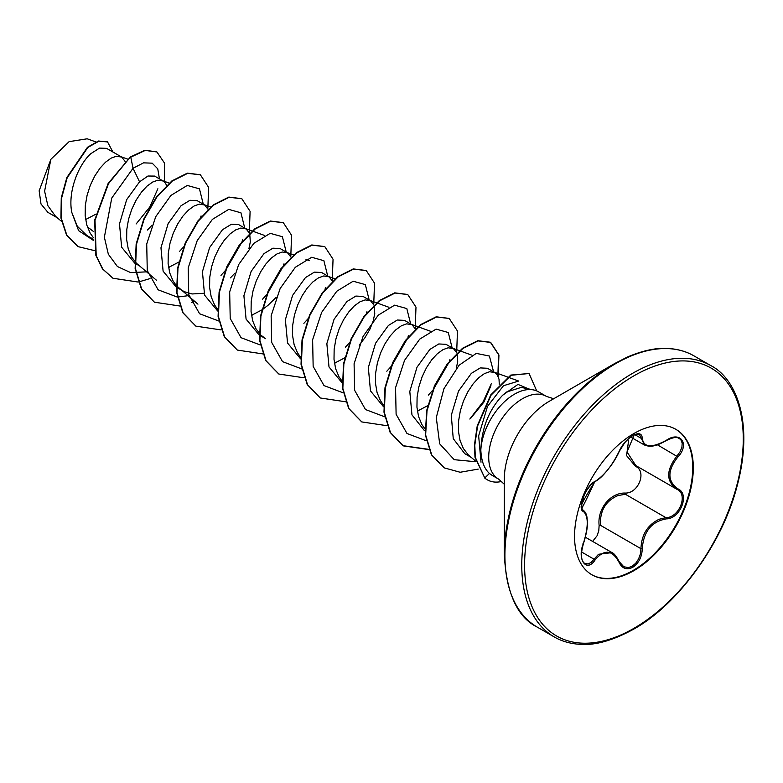 <?xml version="1.0" encoding="UTF-8"?>
<svg xmlns="http://www.w3.org/2000/svg" width="783" height="783" viewBox="0 0 783 783"><rect width="100%" height="100%" fill="white"/><g stroke="black" fill="none" stroke-linecap="round" stroke-linejoin="round"><path stroke-width="1.17" d="M595.041 481.457A0.998 0.832 63.4 0 1 594.679 481.888C573.107 516.457 584.451 503.812 581.906 508.735L583.296 510.389C585.195 511.632 586.418 513.893 586.976 517.181L587.387 521.909C587.69 527.018 586.389 534.221 583.482 543.539L583.394 543.431C588.522 526.607 588.522 515.958 583.394 511.475C576.738 509.645 586.447 484.618 595.041 481.457C604.202 475.526 612.179 465.601 618.981 451.664C622.025 444.861 626.606 439.469 632.742 435.485C638.752 432.461 641.933 433.371 642.285 438.226C643.548 447.524 651.534 448.238 666.245 440.369C680.368 430.405 690.077 444.225 677.912 456.929C667.253 470.534 667.253 481.173 677.912 488.856C690.087 493.897 680.349 518.914 666.245 518.875C651.525 521.595 643.538 531.53 642.285 548.687C641.933 557.046 638.752 563.241 632.742 567.303C626.615 570.278 622.025 568.556 618.981 562.165C612.169 549.686 604.192 548.971 595.041 560.021C586.428 573.156 576.738 559.316 583.394 543.431M584.803 563.554L588.239 563.956L591.214 562.331L598.515 554.276L611.973 552.622C613.98 553.258 616.378 556.263 619.187 561.617A0.998 0.538 157.4 0 1 618.981 562.165M592.614 541.405L597.096 535.738L598.789 530.668L599.132 525.364C597.223 508.911 610.319 492.664 625.098 493.065A0.998 0.499 -91.4 0 0 625.382 494.259L617.944 495.57C605.65 500.885 599.817 510.8 600.434 525.295L640.954 548.687C641.492 534.779 647.521 524.982 659.032 519.295L665.902 517.651C679.35 517.769 688.541 494.142 676.923 489.297L635.806 465.572L627.036 451.948L634.22 434.917M625.098 493.065C638.448 493.691 647.159 471.229 635.483 466.345L626.566 455.618L628.543 440.927M675.631 429.182A83.977 48.487 -60 0 1 688.149 496.569A83.977 48.487 -60 0 1 633.359 570.318A83.977 48.487 -60 0 1 591.654 574.644M633.927 433.508A83.977 48.487 -60 0 1 675.915 429.348A83.977 48.487 -60 0 1 688.786 496.637A83.977 48.487 -60 0 1 633.927 570.641A83.977 48.487 -60 0 1 591.938 574.8A83.977 48.487 -60 0 1 579.068 507.511A83.977 48.487 -60 0 1 633.927 433.508M504.321 554.658L504.321 479.01A63.394 36.595 120 0 1 549.147 401.366L614.665 363.547A156.042 90.094 120 0 0 504.321 554.658C506.366 593.22 517.377 617.395 537.353 627.173L554.198 636.902C561.196 641.013 569.3 643.45 578.5 644.223C593.984 645.858 612.326 640.856 633.516 629.248C677.452 605.034 722.523 543.784 737.185 485.675C754.244 422.233 735.883 378.209 710.827 365.612A156.629 90.427 120 0 0 632.517 373.374A156.629 90.427 120 0 0 530.189 511.397A156.629 90.427 120 0 0 554.198 636.902M533.468 389.914L521.204 387.409L506.591 392.009L502.617 395.268C488.944 409.783 481.682 428.047 480.831 450.049A47.773 27.581 -60 0 1 514.539 394.143A47.773 27.581 -60 0 1 533.468 389.914A47.773 27.581 -60 0 1 538.43 391.774L546.377 396.364A47.773 27.581 120 0 0 522.486 398.733A47.773 27.581 120 0 0 491.284 440.829A47.773 27.581 120 0 0 498.605 479.108L504.321 484.266M492.018 475.291L489.444 473.461C484.148 468.586 481.271 460.786 480.831 450.049M499.27 384.247L499.025 379.275L497.234 374.714L494.944 372.581L487.476 368.274L480.263 367.912L471.337 373.374L458.505 391.118L451.282 415.313L453.249 438.646L464.759 453.66L471.141 457.341M494.944 372.581L489.62 371.739L484.423 373.608L478.795 377.68L473.177 383.787L467.97 391.608L463.585 400.749L460.355 410.742L458.574 421.048L458.427 431.13L460.022 440.447L463.36 448.512L468.332 454.913L475.692 461.187M125.143 161.474L121.688 157.08L106.576 148.359L99.549 148.095L90.808 153.683C78.398 164.782 67.7 191.62 71.772 212.35L77.243 226.17L86.874 235.497L93.265 239.177M121.688 157.08L116.364 156.238L111.166 158.107L105.539 162.189L99.921 168.286L94.714 176.106L90.319 185.258L87.099 195.241L85.308 205.547L85.171 215.628L86.766 224.946L90.094 233.011L93.216 237.455M166.759 185.806L165.458 183.153L163.158 181.02L154.613 176.087L147.967 176.018L139.55 181.822L126.67 199.655L119.496 223.918L121.639 247.222L134.735 263.127M163.158 181.02L157.843 180.188L152.636 182.057L147.008 186.129L141.39 192.227L136.183 200.056L131.798 209.198L128.569 219.191L126.787 229.497L126.64 239.569L128.236 248.886L131.573 256.961L136.545 263.362L156.463 280.226M208.092 209.355L204.627 204.97L197.169 200.663L189.956 200.291L181.02 205.763L168.149 223.586L160.965 247.82L163.109 271.163L176.204 287.067M204.627 204.97L199.313 204.128L194.106 205.998L188.488 210.069L182.86 216.177L177.663 223.997L173.268 233.138L170.038 243.131L168.257 253.438L168.11 263.519L169.705 272.836L173.043 280.901L176.155 285.345M176.508 285.746L197.942 304.166M176.557 287.263L184.436 291.726L192.011 293.968L203.972 293.282M249.562 233.305L246.107 228.91L238.639 224.604L231.416 224.241L222.499 229.713L209.638 247.506L202.435 271.73L204.588 295.142L217.684 311.008M246.107 228.91L240.782 228.068L235.585 229.938L229.957 234.019L224.339 240.117L219.132 247.937L214.738 257.088L211.518 267.081L209.736 277.388L209.59 287.459L211.185 296.777L214.513 304.851L217.635 309.285M291.041 257.245L287.576 252.86L280.108 248.544L272.895 248.191L263.969 253.653L251.118 271.437L243.904 295.72L246.077 319.102L259.153 334.958M287.576 252.86L282.262 252.018L277.055 253.888L271.427 257.959L265.809 264.067L260.602 271.887L256.217 281.028L252.987 291.022L251.206 301.328L251.059 311.409L252.655 320.727L255.992 328.791L260.964 335.193L265.652 338.716L259.496 335.153M332.511 281.185L329.046 276.8L321.588 272.494L314.384 272.132L305.439 277.603L292.588 295.377L285.374 319.728L287.547 343.023L300.623 358.898M329.046 276.8L323.731 275.959L318.524 277.828L312.906 281.909L307.279 288.007L302.081 295.827L297.687 304.978L294.457 314.962L292.676 325.268L292.529 335.349L294.124 344.667L297.462 352.732L300.574 357.175M373.98 305.135L370.525 300.75L363.058 296.434L355.874 296.062L346.918 301.543L334.038 319.366L326.854 343.649L329.007 366.953L342.093 382.848M370.525 300.75L365.201 299.909L360.004 301.778L354.376 305.85L348.758 311.947L343.551 319.777L339.166 328.919L335.936 338.912L334.155 349.218L334.008 359.289L335.604 368.607L338.931 376.682L342.054 381.115M415.46 329.075L411.995 324.691L404.537 320.384L397.324 320.012L388.388 325.483L375.517 343.306L368.333 367.55L370.467 390.883L383.572 406.788M411.995 324.691L406.68 323.849L401.473 325.718L395.846 329.8L390.228 335.897L385.021 343.717L380.636 352.869L377.406 362.852L375.625 373.158L375.478 383.239L377.073 392.557L380.411 400.622L383.523 405.065M456.929 353.025L453.465 348.631L446.007 344.324L438.783 343.962L429.857 349.433L416.996 367.237L409.803 391.461L411.956 414.853L424.083 430.18L425.384 430.934M453.465 348.631L448.15 347.799L442.943 349.658L437.325 353.74L431.697 359.837L426.5 367.667L422.106 376.809L418.885 386.802L417.094 397.108L416.947 407.18L418.543 416.497L421.88 424.572L425.345 429.407M85.611 219.563L95.908 214.17M147.419 230.036L151.843 225.396M168.551 267.453L178.857 262.06M230.427 277.867L234.792 273.277M248.906 248.73L250.325 241.839L249.708 233.696M251.5 315.343L261.806 309.951M262.276 309.637L267.903 305.409L276.262 297.227M334.449 363.234L344.745 357.831M359.211 345.107L364.849 337.845L369.821 329.379L373.158 321.147L374.754 313.67L374.127 305.527M417.388 411.114L428.164 405.418M456.274 368.45L457.693 361.56L457.066 353.417M470.984 417.975L483.933 402.041L490.941 385.637M47.773 212.213L41 204.001L39.15 190.817L50.866 159.321L69.09 141.654L87.128 138.806M50.866 159.321L44.602 191.189L47.861 205.665L55.573 216.353L61.495 221.344M93.334 231.396L87.324 226.786M139.55 181.822L133.041 168.267L143.553 162.854L152.196 163.167L157.755 168.834L159.448 178.886M157.872 188.752L149.788 207.006L136.125 223.977M93.314 240.342L78.603 230.642L71.772 212.35M146.548 271.858L130.624 272.601L117.391 266.514L108.338 254.221L104.364 237.239L111.754 198.07L133.041 168.267L130.771 157.158L145.237 150.424L156.923 151.971L164.567 163.177L164.342 181.891M94.645 250.648L78.065 246.635L66.858 235.243L61.289 218.222L61.603 198.109L67.162 177.81L87.823 147.458L98.834 141.224L107.545 141.919L112.879 152M130.418 156.962L108.132 183.486L94.665 220.16L95.859 255.395L102.456 268.853L112.967 278.259L102.798 269.058L96.201 255.591L95.007 220.356L108.485 183.682L130.418 156.962L144.894 150.228L156.747 151.873M77.899 246.537L66.516 235.047L60.937 218.026L61.26 197.913L66.819 177.614L87.481 147.253L98.492 141.028L107.379 141.821M481.007 462.185L478.648 435.857L487.486 406.416L503.489 385.716L518.659 381.047L508.05 377.2M179.464 251.48L183.633 246.89M200.565 217.508L201.065 215.932M203.286 204.187L199.459 188.85L187.264 185.444L170.909 195.437L155.729 216.685L146.724 243.993L147.263 270.566L158.117 289.808L177.301 297.07M177.614 297.07L188.997 295.553M220.982 275.371L225.103 270.84M225.915 269.871L241.673 242.544M242.035 241.458L242.534 239.882M244.756 228.137L240.929 212.79L228.734 209.384L212.379 219.387L197.199 240.626L188.204 267.933L188.732 294.516L199.587 313.748L218.77 321.01M262.452 299.321L266.572 294.78M267.385 293.811L283.143 266.484M283.505 265.398L284.004 263.822M286.226 252.077L282.399 236.73L270.204 233.334L253.858 243.327L238.668 264.566L229.673 291.883L230.212 318.456L241.056 337.698L260.25 344.96M303.873 323.32L308.052 318.72M324.984 289.348L325.474 287.772M327.705 276.027L323.878 260.68L311.683 257.274L295.328 267.277L280.148 288.516L271.143 315.823L271.681 342.406L282.536 361.638L301.719 368.901M345.342 347.27L349.521 342.67M366.454 313.288L366.953 311.722M369.175 299.967L365.348 284.62L353.153 281.224L336.798 291.217L321.617 312.456L312.623 339.773L313.151 366.346L324.005 385.588L343.189 392.851M386.812 371.22L391.001 366.61M391.803 365.641L407.561 338.325M407.923 337.228L408.423 335.662M410.644 323.908L406.817 308.571L394.622 305.164L378.267 315.158L363.087 336.406L354.092 363.713L354.63 390.286L365.475 409.529L384.668 416.791M428.35 395.102L432.47 390.551M433.283 389.591L449.031 362.265M449.403 361.178L449.902 359.603M452.124 347.858L448.287 332.511L436.092 329.114L419.727 339.117L404.547 360.376L395.562 387.693L396.11 414.276L406.984 433.498L426.187 440.731M469.829 419.032L483.15 401.718L491.372 383.543M493.593 371.798L489.395 356.04L476.26 353.397L459.083 365.24L443.932 388.72L436.278 417.603L439.684 443.824L454.209 459.69L475.81 461.745M528.799 388.955L517.955 384.394L502.617 395.268M112.967 278.259L138.239 282.046M138.493 281.997L150.003 278.601M168.599 267.747L169.441 267.091M207.838 208.728L208.63 187.382L200.399 174.824L187.714 173.337L172.27 181.079L156.825 197.12L144.121 219.23L136.487 244.276L135.479 268.677L141.645 288.937L154.447 302.209L179.708 305.987M191.483 302.551L194.468 301.249M249.307 232.668L250.1 211.322L241.869 198.765L229.184 197.277L213.739 205.029L198.295 221.07L185.591 243.18L177.966 268.226L176.958 292.617L183.124 312.877L195.916 326.149L221.178 329.937M251.549 315.637L252.38 314.981M290.787 256.609L291.57 235.272L283.348 222.715L270.654 221.217L255.219 228.969L239.774 245.01L227.07 267.12L219.436 292.167L218.428 316.567L224.594 336.827L237.386 350.089L262.657 353.877M332.256 280.559L333.049 259.212L324.818 246.655L312.133 245.167L296.688 252.919L281.244 268.961L268.54 291.07L260.905 316.117L259.897 340.507L266.063 360.767L278.865 374.039L304.127 377.827M334.488 363.518L335.33 362.872M373.726 304.499L374.519 283.162L366.287 270.595L353.603 269.107L338.158 276.859L322.713 292.901L310.009 315.02L302.385 340.067L301.377 364.457L307.543 384.717L320.335 397.989L345.597 401.767M415.205 328.449L415.988 307.102L407.767 294.545L395.072 293.057L379.628 300.809L364.183 316.851L351.489 338.961L343.854 364.007L342.846 388.407L349.012 408.667L361.815 421.929L387.076 425.717M417.437 411.408L418.269 410.762M456.675 352.389L457.468 331.043L449.236 318.485L436.542 316.998L421.097 324.759L405.653 340.801L392.958 362.911L385.324 387.957L384.316 412.357L390.492 432.617L403.294 445.879L428.898 449.599M498.145 376.339L498.937 354.983L490.706 342.425L478.149 340.918L462.88 348.474L447.543 364.183L434.839 385.941L427.019 410.693L425.649 434.976L431.746 454.962L444.304 467.891L460.15 472.257L478.247 469.105M536.717 390.923L529.073 373.511L511.133 375.272L491.107 395.092L477.591 426.021L474.801 445.175L475.33 457.399L484.765 477.973L474.978 457.203L474.449 444.969L477.239 425.825L490.755 394.896L510.79 375.077L529.073 373.511M200.223 174.726L187.362 173.131L171.927 180.883L156.483 196.924L143.778 219.034L136.144 244.081L135.136 268.471L141.302 288.731L154.271 302.101M241.702 198.667L228.842 197.081L213.397 204.823L197.952 220.865L185.248 242.975L177.614 268.021L176.606 292.421L182.772 312.681L195.74 326.051M283.172 222.617L270.311 221.021L254.866 228.773L239.422 244.815L226.718 266.925L219.093 291.971L218.085 316.361L224.251 336.621L237.22 349.991M324.642 246.557L311.781 244.962L296.346 252.713L280.901 268.755L268.197 290.875L260.563 315.921L259.555 340.311L265.721 360.571L278.689 373.941M366.121 270.497L353.25 268.912L337.816 276.663L322.371 292.705L309.667 314.815L302.032 339.861L301.024 364.261L307.19 384.522L320.169 397.881M407.591 294.447L394.73 292.852L379.285 300.613L363.841 316.655L351.136 338.765L343.512 363.811L342.504 388.202L348.67 408.462L361.638 421.831M449.06 318.387L436.2 316.802L420.755 324.554L405.31 340.605L392.606 362.715L384.982 387.761L383.973 412.152L390.14 432.412L402.942 445.674L428.79 449.354M497.88 375.781L498.565 354.66L490.364 342.23L477.806 340.713L462.528 348.269L447.201 363.987L434.487 385.735L426.676 410.488L425.306 434.78L431.404 454.766L444.127 467.784M501.825 481.437A48.36 27.924 -60 0 1 487.378 479.852A48.36 27.924 -60 0 1 484.765 477.973L489.444 473.461M487.202 479.754A48.36 27.924 -60 0 1 487.026 479.656A48.36 27.924 -60 0 1 484.423 477.777M623.288 566.657L628.436 567.616L632.282 566.168L635.786 563.173L638.585 558.964L640.386 553.943L640.954 548.687L642.285 548.687M666.245 440.369L666.225 440.594C653.091 448.082 648.618 446.418 644.546 445.038L639.515 434.624M677.912 488.856A0.998 0.656 117.9 0 1 676.923 489.297C665.971 481.339 665.971 470.26 676.923 456.058L680.104 451.713L681.934 447.171L682.189 443.08L680.926 439.909L679.164 438.363M599.132 525.364L600.434 525.295M636.315 465.865A0.998 0.597 -61.9 0 0 635.483 466.345M582.777 510.105L583.022 510.252A0.998 0.93 115.6 0 1 583.394 511.475M583.022 543.51L583.482 543.539C579.107 558.651 583.12 562.39 584.793 563.506M581.612 552.015L594.023 559.189A0.998 0.509 35.2 0 1 595.041 560.021M642.285 438.226A0.998 0.812 -179.4 0 1 640.954 438.186L634.856 434.663M618.942 561.411A0.998 0.538 157.4 0 1 619.187 561.617L623.836 566.843M679.35 438.509C678.068 438.989 678.528 434.673 666.225 440.594L666.01 440.516M677.912 456.929L657.397 444.793M625.382 494.259L665.902 517.651A0.998 0.568 86 0 1 666.245 518.875M633.927 375.82A154.623 89.272 120 0 0 524.59 565.199A154.623 89.272 120 0 0 633.927 628.328A154.623 89.272 120 0 0 743.263 438.95A154.623 89.272 120 0 0 633.927 375.82M549.157 401.366L614.665 363.547L627.163 357.146C643.352 350.226 657.544 347.368 669.749 348.572C678.92 349.355 686.994 351.792 693.973 355.883A156.629 90.427 120 0 0 615.663 363.645A156.629 90.427 120 0 0 513.345 501.668A156.629 90.427 120 0 0 537.353 627.173M585.39 537.236L611.807 552.485M553.698 398.743L546.377 396.364M492.008 475.31L498.605 479.108M135.077 263.323L139.354 265.789M95.878 141.929L87.138 138.777M47.734 212.271L57.228 217.752M507.638 377.044L493.838 372.062M471.865 355.159L459.915 350.853M459.513 350.706L452.368 348.122M430.396 331.219L418.445 326.902M418.034 326.756L410.889 324.182M388.926 307.279L376.966 302.962M376.564 302.815L369.419 300.232M335.095 278.865L327.95 276.291M309.588 260.69L305.977 259.388M293.615 254.925L286.47 252.341M264.507 235.438L252.547 231.132M252.146 230.985L245.001 228.401M210.676 207.035L203.521 204.461M169.608 183.242L162.052 180.511M127.727 159.145L120.582 156.571M693.973 355.883L710.827 365.612M582.699 510.046L583.306 510.399M630.609 437.031L644.34 444.959M594.679 481.888C594.287 481.046 586.986 488.347 584.255 494.925L581.603 504.115C583.061 504.79 576.317 521.135 594.679 481.888C600.316 478.491 602.479 476.005 607.647 469.976L611.973 464.192C612.962 462.949 617.552 455.657 619.177 451.478L624.863 442.522C631.206 435.573 636.08 432.96 639.476 434.692M676.424 489.023L677.217 489.453"/></g></svg>

